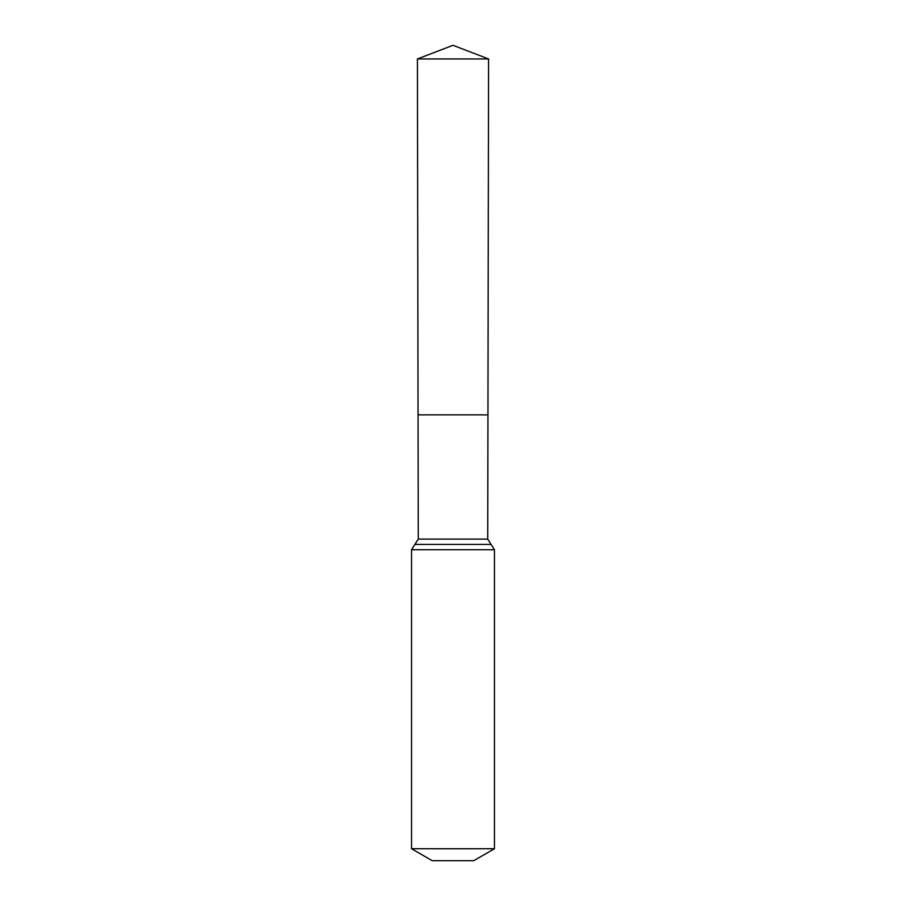 <?xml version="1.0" encoding="UTF-8"?>
<svg xmlns="http://www.w3.org/2000/svg" width="906" height="906" viewBox="0 0 906 906"><rect width="100%" height="100%" fill="white"/><g stroke="black" fill="none" stroke-linecap="round" stroke-linejoin="round"><path stroke-width="1.36" d="M487.722 539.104L487.949 414.857L418.051 414.857L417.417 58.958L488.583 58.958L487.949 414.857L418.051 414.857L418.278 539.104L487.722 539.104L494.461 549.738L494.461 848.729L473.736 860.7L432.264 860.7L411.539 848.729L494.461 848.729M453 414.857L487.949 414.857L488.583 58.958L453 45.3L417.417 58.958M411.539 848.729L411.539 549.738L494.461 549.738M411.539 549.738L414.903 544.427L491.097 544.427M414.903 544.427L418.278 539.104M453 45.3L488.583 58.958"/></g></svg>
